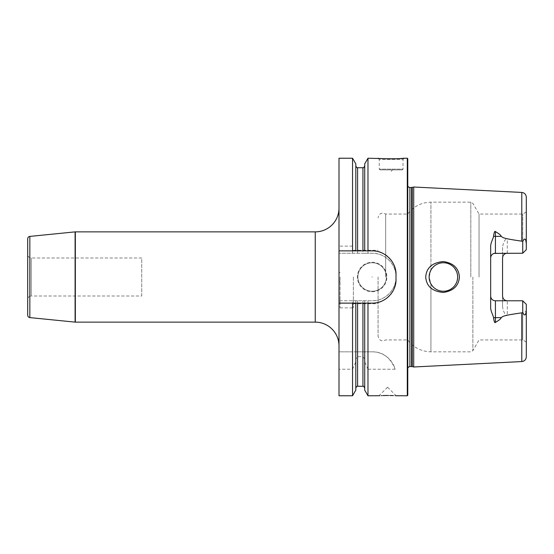 <?xml version="1.0" encoding="UTF-8"?>
<svg xmlns="http://www.w3.org/2000/svg" width="554" height="554" viewBox="0 0 554 554"><rect width="100%" height="100%" fill="white"/><g stroke="black" fill="none" stroke-linecap="round" stroke-linejoin="round"><path stroke-width="0.42" stroke-dasharray="2.77 2.08" d="M367.974 158.229L367.974 253.247L362.932 253.247L362.932 167.73M407.294 158.229L407.294 395.771M352.545 158.229L352.545 253.247L339 253.247L372.253 253.247A23.753 23.753 0 0 1 396.006 277A23.753 23.753 0 0 1 372.253 300.753C384.822 301.175 396.435 289.576 396.006 277C396.435 264.424 384.822 252.825 372.253 253.247L367.974 253.247M382.814 158.617L383.375 158.652M383.735 158.673L384.448 158.707M385.169 158.742L385.66 158.763M386.498 158.797L386.997 158.811M388.596 158.853L389.497 158.866M395.244 158.818L395.778 158.797M398.935 158.645L399.739 158.596M404.205 158.229L403.014 159.413L379.261 159.413L379.261 169.157L379.975 169.87L402.301 169.87L379.975 169.87M378.077 158.229L379.261 159.413L403.014 159.413L403.014 169.157L379.261 169.157L403.014 169.157L402.301 169.87M392.564 169.87L389.711 169.87L391.138 171.297L392.564 169.87L389.711 169.87M352.545 253.247L362.932 253.247M352.545 395.771L352.545 369.234L339 369.234L339 351.825L372.253 351.825A23.753 23.753 0 0 1 395.147 369.234C390.369 357.496 382.738 351.693 372.253 351.825L364.712 351.825L364.712 300.753L364.712 351.825L355.806 351.825L355.806 300.753L372.253 300.753L339 300.753L339 158.229M372.136 291.729A14.729 14.729 0 0 0 386.865 277A14.729 14.729 0 0 0 372.136 262.271A14.729 14.729 0 0 0 357.406 277A14.729 14.729 0 0 0 372.136 291.729M372.136 291.252A14.252 14.252 0 0 0 386.387 277A14.252 14.252 0 0 0 372.136 262.748A14.252 14.252 0 0 0 357.884 277A14.252 14.252 0 0 0 372.136 291.252A14.252 14.252 0 0 1 357.884 277A14.252 14.252 0 0 1 372.136 262.748A14.252 14.252 0 0 1 386.387 277A14.252 14.252 0 0 1 372.136 291.252M372.136 277.235L372.136 276.765L372.136 277.235M339 369.234L339 395.771M339 300.753L339 351.825L352.545 351.825L352.545 300.753L339 300.753M339 208.11L339 345.89L339 208.11M27.7 238.767L27.7 315.233M27.7 254.431L27.7 299.569L27.7 254.431A3.566 3.566 0 0 0 31.266 257.998L141.72 257.998L141.72 296.002L31.266 296.002L31.266 257.998L31.266 296.002A3.566 3.566 0 0 0 27.7 299.569M141.72 296.002L141.72 257.998M395.147 369.234L367.974 369.234L367.974 395.771M367.974 300.753L367.974 351.825M387.578 395.48L387.191 395.48M386.602 395.487L386.186 395.487M385.639 395.494L385.231 395.501M382.807 395.57L381.581 395.625M381.214 395.639L380.75 395.667M395.182 395.708L394.718 395.681M394.192 395.653L393.063 395.598M390.764 395.521L390.369 395.514M390.016 395.508L389.497 395.494M389.206 395.494L388.52 395.487M352.545 369.234L355.806 361.838L355.806 359.054L357.586 356.631L362.932 356.631L364.712 359.054L364.712 390.127M367.974 369.234L364.712 361.838M352.545 300.753L355.806 300.753L355.806 351.825L352.545 351.825M364.712 163.873L364.712 250.872M372.253 303.128L339 303.128M339 250.872L372.253 250.872M373.486 250.9A23.753 23.753 0 0 1 374.712 250.997M375.931 251.156A23.753 23.753 0 0 1 377.142 251.377M378.34 251.661A23.753 23.753 0 0 1 379.525 252.015M380.695 252.423A23.753 23.753 0 0 1 381.844 252.894M382.966 253.427A23.753 23.753 0 0 1 384.067 254.016M385.134 254.667A23.753 23.753 0 0 1 386.166 255.373M387.163 256.135A23.753 23.753 0 0 1 388.119 256.945M388.423 257.222A23.753 23.753 0 0 1 389.033 257.811M389.898 258.718A23.753 23.753 0 0 1 390.709 259.674M391.477 260.664A23.753 23.753 0 0 1 392.184 261.703M392.37 261.994A23.753 23.753 0 0 1 393.437 263.87M393.97 264.999A23.753 23.753 0 0 1 394.448 266.149M394.857 267.319A23.753 23.753 0 0 1 395.21 268.51M395.494 269.715A23.753 23.753 0 0 1 395.722 270.934M395.881 272.159A23.753 23.753 0 0 1 395.978 273.392M396.006 274.625L396.006 279.375M395.978 280.608A23.753 23.753 0 0 1 395.881 281.841M395.722 283.066A23.753 23.753 0 0 1 395.494 284.285M395.21 285.49A23.753 23.753 0 0 1 394.857 286.681M394.448 287.851A23.753 23.753 0 0 1 393.97 289.001M393.437 290.13A23.753 23.753 0 0 1 392.841 291.231M392.184 292.297A23.753 23.753 0 0 1 391.477 293.329M390.715 294.326A23.753 23.753 0 0 1 390.078 295.081M389.898 295.282A23.753 23.753 0 0 1 389.033 296.189M388.119 297.055A23.753 23.753 0 0 1 387.163 297.865M386.166 298.627A23.753 23.753 0 0 1 385.134 299.333M384.067 299.984A23.753 23.753 0 0 1 382.973 300.573M381.844 301.106A23.753 23.753 0 0 1 380.695 301.577M379.532 301.985A23.753 23.753 0 0 1 378.34 302.339M377.142 302.623A23.753 23.753 0 0 1 375.931 302.844M374.712 303.003A23.753 23.753 0 0 1 373.486 303.1M355.806 390.127L355.806 361.838M355.806 250.872L355.806 163.873M355.806 359.054L355.806 303.128M364.712 303.128L364.712 359.054M407.765 395.293L407.765 158.707M413.706 187.017L413.706 366.983M425.714 277C426.428 286.3 432.321 291.452 443.401 292.443C453.484 290.885 458.816 285.739 459.391 277C458.816 268.261 453.484 263.108 443.401 261.557C432.321 262.548 426.428 267.693 425.714 277M495.421 253.22L522.734 253.22L507.298 253.22L522.734 253.22L526.3 249.66L522.734 253.22L522.734 214.052L522.734 253.22L526.3 249.66L526.3 211.995L526.3 244.002C525.85 238.386 524.666 237.555 522.734 241.516L507.298 238.767C506.896 238.275 503.586 239.667 502.547 247.472L502.547 306.528C503.628 314.416 506.862 315.676 507.298 315.233L521.785 312.851L526.238 311.147M490.671 307.408L490.671 246.592M442.563 291.231L443.401 291.252A14.252 14.252 0 0 1 429.142 277A14.252 14.252 0 0 1 443.401 262.748L442.563 262.769M444.218 262.769L443.401 262.748C452.05 263.6 456.801 268.351 457.652 277C456.801 285.649 452.05 290.4 443.401 291.252C437.944 291.085 433.782 288.627 430.922 283.883L429.142 277L430.922 270.117C433.782 265.373 437.944 262.915 443.401 262.748A14.252 14.252 0 0 1 457.652 277A14.252 14.252 0 0 1 443.401 291.252L444.218 291.231M441.725 262.845L440.901 262.97M440.077 263.136L439.267 263.358M438.47 263.628L437.688 263.939M436.926 264.3L436.185 264.708M435.465 265.158L434.994 265.491M434.751 265.671L434.114 266.183M433.484 266.758L432.896 267.367M432.342 268.011L431.822 268.683M431.351 269.382L430.922 270.11L430.922 202.175L430.922 270.117M430.908 270.137L430.555 270.816M430.229 271.543L429.946 272.291M429.703 273.053L429.502 273.821M429.35 274.611L429.232 275.4M429.17 276.197L429.17 277.803M429.232 278.6L429.35 279.389M429.502 280.179L429.703 280.947M429.946 281.709L430.229 282.457M430.555 283.184L431.351 284.618M431.822 285.317L432.342 285.989M432.896 286.633L433.484 287.242M434.114 287.817L434.779 288.35M436.185 289.292L436.926 289.7M437.688 290.061L438.47 290.372M439.267 290.642L440.077 290.864M440.901 291.03L441.725 291.155M445.042 291.155L445.852 291.037M446.663 290.871L447.459 290.663M448.248 290.4L449.017 290.095M450.444 289.389L451.212 288.918M451.898 288.44L452.549 287.928M453.179 287.367L453.768 286.778M454.322 286.155L454.841 285.497M455.319 284.818L455.755 284.105M456.496 282.623L456.801 281.848M457.057 281.065L457.272 280.269M457.438 279.458L457.556 278.641M457.652 277L457.625 276.176M457.556 275.359L457.438 274.542M457.272 273.731L457.057 272.935M456.801 272.152L456.496 271.377M454.841 268.503L454.322 267.845M453.768 267.222L453.179 266.633M452.549 266.072L451.898 265.56M451.212 265.082L450.444 264.611M449.017 263.905L448.248 263.6M447.459 263.337L446.663 263.129M445.852 262.963L445.042 262.845M479.037 277L479.037 214.052L479.037 277M526.3 356.824L526.3 304.34L526.3 342.005L526.3 304.34L522.734 300.78L526.3 304.34L522.734 300.78L522.734 339.948L522.734 300.78L507.298 300.78L507.298 315.233M522.734 312.484L522.734 300.78L495.421 300.78M490.892 297.47L491.017 297.817M491.017 256.183L490.892 256.53M526.3 244.002L526.3 197.176M522.734 300.78L507.298 300.78M502.547 257.97A4.751 4.751 0 0 1 502.603 257.243A4.751 4.751 0 0 0 502.547 257.97L502.547 247.472M502.547 296.03A4.751 4.751 0 0 0 502.603 296.757A4.751 4.751 0 0 1 502.547 296.03L502.547 306.528M522.734 253.22L522.734 241.516M503.087 255.775A4.751 4.751 0 0 1 503.42 255.221A4.751 4.751 0 0 0 503.087 255.775M503.42 298.779A4.751 4.751 0 0 1 503.087 298.232A4.751 4.751 0 0 0 503.42 298.779M385.674 277L385.674 214.052L385.674 277M378.077 277L378.077 336.146L378.077 277M353.369 277L353.369 307.879L353.369 277M340.066 277L340.066 307.879L340.066 277M339 277L339 280.684L339 277M387.578 387.218L396.152 395.771M315.247 231.87L315.247 322.13M75.33 231.87L75.33 322.13M75.088 231.877L75.088 322.123M29.84 236.406L29.84 317.594M357.586 386.27L357.586 356.631M357.586 253.247L357.586 167.73M357.586 351.825L357.586 300.753M362.932 386.27L362.932 356.631M362.932 351.825L362.932 300.753M407.765 370.744L407.765 367.849M409.905 366.513L409.905 187.487M411.622 187.487L411.622 366.513M412.231 366.589L412.231 187.411M521.785 361.568L521.785 312.851M521.785 192.432L521.785 241.149M470.81 277L470.81 202.175L470.81 277M430.922 283.883L430.922 351.825L430.922 283.883M472.867 277L472.867 350.64L472.867 277M507.298 253.22L507.298 238.767M407.765 186.151L407.765 183.256M526.3 211.995L522.734 214.052L479.037 214.052L472.867 203.36L470.81 202.175L430.922 202.175C421.296 202.418 413.575 206.372 407.765 214.052L385.674 214.052C381.602 212.237 379.068 213.498 378.077 217.854M526.3 342.005L522.734 339.948L479.037 339.948L472.867 350.64L470.81 351.825L430.922 351.825C421.296 351.582 413.575 347.628 407.765 339.948L385.674 339.948C381.602 341.763 379.068 340.502 378.077 336.146M353.369 303.724L378.077 303.724M353.369 250.276L378.077 250.276M340.066 307.879L353.369 307.879M340.066 246.121L353.369 246.121M339 280.684L340.066 281.751M339 273.316L340.066 272.249M387.551 387.218L378.998 395.771"/><path stroke-width="0.83" d="M373.486 303.1A23.753 23.753 0 0 1 372.253 303.128C384.767 303.571 396.442 291.972 396.006 279.375L396.006 274.625C396.442 262.028 384.767 250.429 372.253 250.872L367.974 250.872L367.974 158.229L382.814 158.617M407.294 158.229L407.765 158.707L407.765 395.293L407.294 395.771L407.294 158.229L404.205 158.229C405.459 158.929 376.817 158.929 378.077 158.229M383.375 158.652L383.735 158.673M384.448 158.707L385.169 158.742M385.66 158.763L386.498 158.797M386.997 158.811L388.596 158.853M389.497 158.866L395.244 158.818M395.778 158.797L398.935 158.645M399.739 158.596L400.507 158.548M400.736 158.527L404.205 158.229M339 250.872L339 158.229L352.545 158.229L352.545 250.872L339 250.872L339 395.771L352.545 395.771L352.545 303.128L339 303.128M339 208.11A23.753 23.753 0 0 1 315.247 231.87L75.33 231.87A2.375 2.375 0 0 0 75.088 231.877L29.84 236.406A2.375 2.375 0 0 0 27.7 238.767L27.7 315.233A2.375 2.375 0 0 0 29.84 317.594L75.088 322.123A2.375 2.375 0 0 0 75.33 322.13L75.33 231.87M339 345.89A23.753 23.753 0 0 0 315.247 322.13L75.33 322.13M372.253 303.128L362.932 303.128L362.932 386.27C363.189 385.757 363.784 386.346 364.712 388.049M379.677 395.729L367.974 395.771L367.974 303.128M387.191 395.48L386.602 395.487M386.186 395.487L385.639 395.494M385.231 395.501L382.807 395.57M381.581 395.625L381.214 395.639M387.578 395.48C376.45 395.798 376.45 395.798 387.578 395.48C398.7 395.798 398.7 395.798 387.578 395.48L387.613 395.48M407.294 395.771L395.598 395.736M393.063 395.598L390.764 395.521M390.369 395.514L390.016 395.508M388.52 395.487L388.084 395.48M367.974 395.771L364.712 390.127L364.712 303.128M352.545 158.229L355.806 163.873L355.806 250.872L364.712 250.872L364.712 163.873L367.974 158.229M364.712 250.872L367.974 250.872M352.545 303.128L362.932 303.128M372.253 250.872A23.753 23.753 0 0 1 373.486 250.9M374.712 250.997A23.753 23.753 0 0 1 375.931 251.156M377.142 251.377A23.753 23.753 0 0 1 378.34 251.661M379.525 252.015A23.753 23.753 0 0 1 380.695 252.423M381.844 252.894A23.753 23.753 0 0 1 382.966 253.427M384.067 254.016A23.753 23.753 0 0 1 385.134 254.667M386.166 255.373A23.753 23.753 0 0 1 387.163 256.135M389.033 257.811A23.753 23.753 0 0 1 389.898 258.718M390.709 259.674A23.753 23.753 0 0 1 391.477 260.664M393.437 263.87A23.753 23.753 0 0 1 393.97 264.999M394.448 266.149A23.753 23.753 0 0 1 394.857 267.319M395.21 268.51A23.753 23.753 0 0 1 395.494 269.715M395.722 270.934A23.753 23.753 0 0 1 395.881 272.159M395.978 273.392A23.753 23.753 0 0 1 396.006 274.625M396.006 279.375A23.753 23.753 0 0 1 395.978 280.608M395.881 281.841A23.753 23.753 0 0 1 395.722 283.066M395.494 284.285A23.753 23.753 0 0 1 395.21 285.49M394.857 286.681A23.753 23.753 0 0 1 394.448 287.851M393.97 289.001A23.753 23.753 0 0 1 393.437 290.13M392.841 291.231A23.753 23.753 0 0 1 392.184 292.297M391.477 293.329A23.753 23.753 0 0 1 390.715 294.326M389.033 296.189A23.753 23.753 0 0 1 388.119 297.055M387.163 297.865A23.753 23.753 0 0 1 386.166 298.627M385.134 299.333A23.753 23.753 0 0 1 384.067 299.984M382.973 300.573A23.753 23.753 0 0 1 381.844 301.106M380.695 301.577A23.753 23.753 0 0 1 379.532 301.985M378.34 302.339A23.753 23.753 0 0 1 377.142 302.623M375.931 302.844A23.753 23.753 0 0 1 374.712 303.003M355.806 250.872L352.545 250.872M355.806 303.128L355.806 390.127L352.545 395.771M412.231 366.589L413.706 366.983L413.706 187.017L412.231 187.411L412.231 366.589L409.323 366.582L407.765 367.849M459.391 277C458.816 285.739 453.484 290.892 443.401 292.443C432.321 291.452 426.428 286.307 425.714 277C426.428 267.7 432.321 262.548 443.401 261.557C453.484 263.115 458.816 268.261 459.391 277M526.238 311.147L526.3 309.998C525.85 315.614 524.666 316.445 522.734 312.484L521.785 312.851C501.592 315.669 502.88 316.563 501.211 317.636C501.003 318.695 499.071 320.281 495.421 322.386C494.757 323.294 494.133 321.77 493.545 317.809C493.863 316.888 490.477 311.133 490.671 307.408L490.671 246.592C490.477 242.867 493.863 237.112 493.545 236.191C494.133 232.23 494.764 230.706 495.421 231.614C499.078 233.726 501.01 235.311 501.211 236.364L495.421 236.364L495.421 231.614M522.734 241.516C524.652 237.555 525.836 238.379 526.3 244.002L526.3 249.66L522.734 253.22L522.734 241.516L521.785 241.149C501.592 238.331 502.88 237.437 501.211 236.364M443.401 262.748A14.252 14.252 0 0 1 457.652 277A14.252 14.252 0 0 1 443.401 291.252A14.252 14.252 0 0 1 429.142 277A14.252 14.252 0 0 1 443.401 262.748M442.563 262.769L441.725 262.845M440.901 262.97L440.077 263.136M439.267 263.358L438.47 263.628M437.688 263.939L436.926 264.3M436.185 264.708L435.465 265.158M434.114 266.183L433.484 266.758M432.896 267.367L432.342 268.011M431.822 268.683L431.351 269.382M430.555 270.816L430.229 271.543M429.946 272.291L429.703 273.053M429.502 273.821L429.35 274.611M429.232 275.4L429.17 276.197M429.17 277.803L429.232 278.6M429.35 279.389L429.502 280.179M429.703 280.947L429.946 281.709M430.229 282.457L430.555 283.184M431.351 284.618L431.822 285.317M432.342 285.989L432.896 286.633M433.484 287.242L434.114 287.817M434.779 288.35L435.139 288.62M435.465 288.842L436.185 289.292M436.926 289.7L437.688 290.061M438.47 290.372L439.267 290.642M440.077 290.864L440.901 291.03M441.725 291.155L442.563 291.231M444.218 291.231L445.042 291.155M445.852 291.037L446.663 290.871M447.459 290.663L448.248 290.4M449.017 290.095L449.772 289.749M450.056 289.603L450.444 289.389M451.212 288.918L451.898 288.44M452.549 287.928L453.179 287.367M453.768 286.778L454.322 286.155M454.841 285.497L455.319 284.818M455.755 284.105L456.018 283.62M456.143 283.371L456.496 282.623M456.801 281.848L457.057 281.065M457.272 280.269L457.438 279.458M457.556 278.641L457.652 277M457.625 276.176L457.556 275.359M457.438 274.542L457.272 273.731M457.057 272.935L456.801 272.152M456.496 271.377L454.841 268.503M454.322 267.845L453.768 267.222M453.179 266.633L452.549 266.072M451.898 265.56L451.212 265.082M450.444 264.611L450.056 264.397M449.772 264.251L449.017 263.905M448.248 263.6L447.459 263.337M446.663 263.129L445.852 262.963M445.042 262.845L444.218 262.769M507.298 253.22A4.751 4.751 0 0 0 506.287 253.33A4.751 4.751 0 0 1 507.298 253.22C504.5 253.42 502.921 254.999 502.547 257.97L502.547 296.03C502.921 299.001 504.5 300.58 507.298 300.78A4.751 4.751 0 0 1 506.287 300.67A4.751 4.751 0 0 0 507.298 300.78M494.743 300.732L495.421 300.78A4.751 4.751 0 0 1 490.671 296.03L490.726 296.757M491.211 298.225L491.543 298.779M522.734 253.22L494.078 253.413M491.543 255.221L491.211 255.768M490.726 257.243L490.671 257.97A4.751 4.751 0 0 1 495.421 253.22L495.421 236.364A4.751 2.154 0 0 1 493.545 236.191M493.545 317.809A4.751 2.154 180 0 1 495.421 317.636L495.421 300.78L522.734 300.78L526.3 304.34L526.3 356.824C526.051 359.601 524.548 361.18 521.785 361.568L413.706 366.983M521.785 241.149L521.785 192.432C524.548 192.82 526.051 194.399 526.3 197.176L526.3 244.002M522.734 300.78L522.734 312.484M502.769 256.53A4.751 4.751 0 0 1 502.894 256.183A4.751 4.751 0 0 0 502.769 256.53M502.894 297.817A4.751 4.751 0 0 1 502.769 297.47A4.751 4.751 0 0 0 502.894 297.817M315.247 231.87L315.247 322.13M75.088 231.877L75.088 322.123M29.84 236.406L29.84 317.594M357.586 303.128L357.586 386.27C357.33 385.757 356.734 386.346 355.806 388.049M355.806 165.951C356.734 167.654 357.33 168.243 357.586 167.73L357.586 250.872M357.586 167.73L362.932 167.73L362.932 250.872M411.622 366.513L411.622 187.487L409.905 187.487L409.905 366.513M521.785 312.851L521.785 361.568M495.421 322.386L495.421 317.636L501.211 317.636M357.586 386.27L362.932 386.27M362.932 167.73C363.189 168.243 363.784 167.654 364.712 165.951M409.905 187.487L408.776 187.204L407.765 186.151M411.622 187.487L412.231 187.411M521.785 192.432L413.706 187.017"/></g></svg>
